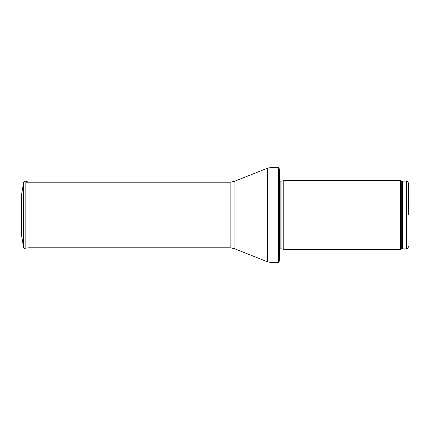 <?xml version="1.0" encoding="UTF-8"?>
<svg xmlns="http://www.w3.org/2000/svg" width="430" height="430" viewBox="0 0 430 430"><rect width="100%" height="100%" fill="white"/><g stroke="black" fill="none" stroke-linecap="round" stroke-linejoin="round"><path stroke-width="0.64" d="M408.5 215L408.5 183.287L408.5 215M400.572 215L400.572 249.4L283.8 249.4L283.8 180.6L400.572 180.6L400.572 215M278.613 167.7L279.5 169.205L279.5 260.795L278.613 262.3L269.986 262.3L269.986 167.7L278.613 167.7L278.613 262.3M21.608 194.322L21.608 235.678L23.585 247.427L23.585 182.573L21.608 194.322M21.608 202.664L21.608 227.336M408.5 183.287C407.479 180.347 406.984 181.551 406.35 181.137L406.35 248.862C406.984 248.449 407.479 249.653 408.5 246.712M406.35 181.137L402.432 181.137L402.432 248.862L406.35 248.862M402.432 181.137L401.695 181.008L401.695 248.992L402.432 248.862M281.903 248.889L281.903 181.111L281.903 248.889L283.8 249.4M281.682 181.137L280.113 181.137L280.113 248.862L279.5 249.12M234.113 181.455L234.113 248.545L230.141 247.787L230.141 182.213L234.113 181.455L267.605 168.157L267.605 261.843L269.986 262.3M23.585 182.573C23.935 181.428 24.693 180.982 25.859 181.234L25.859 248.766C24.693 249.018 23.935 248.572 23.585 247.427M401.695 181.008L400.572 180.6M401.695 248.992L400.572 249.4M281.903 181.111L283.8 180.6M281.682 248.862L280.113 248.862M280.113 181.137L279.5 180.879M267.605 168.157L269.986 167.7M234.113 248.545L267.605 261.843M230.141 182.213L26.23 182.213M230.141 247.787L28.616 247.787M25.859 181.234L28.616 182.213"/></g></svg>
